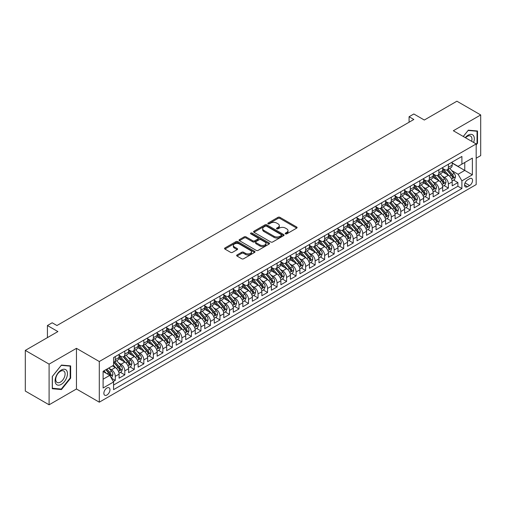 <?xml version="1.0" encoding="UTF-8"?>
<svg xmlns="http://www.w3.org/2000/svg" width="506" height="506" viewBox="0 0 506 506"><rect width="100%" height="100%" fill="white"/><g stroke="black" fill="none" stroke-linecap="round" stroke-linejoin="round"><path stroke-width="0.76" d="M285.479 233.842A0.923 0.531 0 0 0 286.788 233.842L296.712 228.111A1.322 0.765 0 0 0 297.098 227.567A1.322 0.765 0 0 0 296.712 227.03L279.9 217.321A1.322 0.765 0 0 0 278.028 217.321L268.104 223.051A0.923 0.531 0 0 0 267.832 223.431A0.923 0.531 0 0 0 268.104 223.81A0.923 0.531 0 0 0 269.413 223.81L270.697 223.064A4.225 2.441 0 0 1 276.674 223.064L278.079 223.873A4.225 2.441 0 0 1 279.318 225.6A4.225 2.441 0 0 1 278.079 227.327L276.795 228.067A0.923 0.531 0 0 0 276.523 228.446A0.923 0.531 0 0 0 276.795 228.826A0.923 0.531 0 0 0 278.098 228.826L279.388 228.079A4.225 2.441 0 0 1 285.365 228.079L286.763 228.889A4.225 2.441 0 0 1 288.003 230.616A4.225 2.441 0 0 1 286.763 232.343L285.479 233.083A0.923 0.531 0 0 0 285.207 233.462A0.923 0.531 0 0 0 285.479 233.842L285.479 233.083M106.911 395.041A4.307 2.486 120 0 0 109.726 391.246A4.307 2.486 120 0 0 109.062 387.792A4.307 2.486 120 0 0 106.911 388.007A4.307 2.486 120 0 0 104.097 391.802A4.307 2.486 120 0 0 104.755 395.249A4.307 2.486 120 0 0 106.911 395.041M237.023 254.967A1.322 0.765 0 0 0 236.631 255.505A1.322 0.765 0 0 0 237.023 256.049L241.735 258.768A1.322 0.765 0 0 0 243.607 258.768L254.632 252.405A1.322 0.765 0 0 0 255.018 251.868A1.322 0.765 0 0 0 254.632 251.33L237.814 241.621A1.322 0.765 0 0 0 235.948 241.621L224.923 247.984A1.322 0.765 0 0 0 224.537 248.522A1.322 0.765 0 0 0 224.923 249.06L230.622 252.355A1.322 0.765 0 0 0 232.488 252.355L237.206 249.629A1.322 0.765 0 0 0 237.592 249.091A1.322 0.765 0 0 0 237.206 248.547L234.379 246.915A3.536 2.043 0 0 1 233.348 245.473A3.536 2.043 0 0 1 235.53 243.588A3.536 2.043 0 0 1 239.376 244.031L250.451 250.426A3.536 2.043 0 0 1 251.482 251.868A3.536 2.043 0 0 1 249.3 253.753A3.536 2.043 0 0 1 245.448 253.31L243.607 252.247A1.322 0.765 0 0 0 241.735 252.247L237.023 254.967L237.023 256.049M476.178 158.214L480.7 155.608L480.7 114.944L456.905 101.206L424.313 120.03L413.838 113.983L409.082 116.728L413.838 119.479L56.944 325.529L52.188 322.784L47.425 325.529L47.425 337.616M49.095 364.13L49.095 404.794L76.457 388.994L76.457 348.33L49.095 364.13L25.3 350.392L57.899 331.575L47.425 325.529M76.457 348.33L99.296 361.518L476.178 143.932L476.178 184.589L99.296 402.181L99.296 361.518M480.7 114.944L453.338 130.744L476.178 143.932M270.792 241.994A1.322 0.765 0 0 0 272.658 241.994L283.683 235.632A1.322 0.765 0 0 0 284.068 235.094A1.322 0.765 0 0 0 283.683 234.556L266.864 224.847A1.322 0.765 0 0 0 264.999 224.847L253.974 231.21A1.322 0.765 0 0 0 253.588 231.748A1.322 0.765 0 0 0 253.974 232.286L270.792 241.994M251.121 234.038A0.923 0.531 0 0 1 252.058 234.17L252.058 233.07L269.154 242.943A1.322 0.765 0 0 1 269.54 243.481A1.322 0.765 0 0 1 269.154 244.018L258.13 250.381A1.322 0.765 0 0 1 256.264 250.381L239.452 240.673L239.452 239.597A1.322 0.765 0 0 0 239.06 240.135A1.322 0.765 0 0 0 239.452 240.673M239.452 239.597L244.164 236.871A1.322 0.765 0 0 1 246.036 236.871L252.855 240.812A1.322 0.765 0 0 0 254.72 240.812L257.851 239.003A1.322 0.765 0 0 0 258.237 238.465A1.322 0.765 0 0 0 257.851 237.928L250.755 233.823A0.923 0.531 0 0 1 250.483 233.449A0.923 0.531 0 0 1 251.052 232.956A0.923 0.531 0 0 1 252.058 233.07M49.095 404.794L25.3 391.056L25.3 350.392M113.312 381.505L115.286 380.367L111.339 378.09M109.087 368.381L111.478 369.766A5.383 3.106 60 0 1 115.286 376.356L119.093 374.162L119.093 378.172L124.805 374.876L120.472 372.372M118.606 362.891L120.997 364.269A5.383 3.106 60 0 1 124.805 370.86L128.613 368.665L128.613 372.675L134.318 369.38L129.991 366.875M128.126 357.394L130.51 358.773A5.383 3.106 60 0 1 134.318 365.37L138.125 363.169L138.125 367.179L143.837 363.884L139.504 361.385M137.638 351.898L140.029 353.277A5.383 3.106 60 0 1 143.837 359.874L147.644 357.672L147.644 361.689L153.356 358.387L149.023 355.889M147.157 346.408L149.548 347.786A5.383 3.106 60 0 1 153.356 354.377L157.164 352.182L157.164 356.192L162.869 352.897L158.542 350.392M156.677 340.911L159.067 342.29A5.383 3.106 60 0 1 162.869 348.881L166.676 346.686L166.676 350.696L172.388 347.401L168.062 344.902M166.189 335.415L168.58 336.794A5.383 3.106 60 0 1 172.388 343.391L176.196 341.189L176.196 345.2L181.907 341.904L177.574 339.406M175.708 329.918L178.099 331.297A5.383 3.106 60 0 1 181.907 337.894L185.715 335.693L185.715 339.709L191.426 336.408L187.094 333.909M185.228 324.428L187.618 325.807A5.383 3.106 60 0 1 191.426 332.398L195.227 330.203L195.227 334.213L200.939 330.918L196.613 328.413M194.747 318.932L197.131 320.311A5.383 3.106 60 0 1 200.939 326.901L204.747 324.707L204.747 328.717L210.458 325.421L206.125 322.923M204.26 313.435L206.65 314.814A5.383 3.106 60 0 1 210.458 321.411L214.266 319.21L214.266 323.22L219.977 319.925L215.645 317.426M213.779 307.939L216.17 309.324A5.383 3.106 60 0 1 219.977 315.915L223.785 313.72L223.785 317.73L229.49 314.428L225.164 311.93M223.298 302.449L225.689 303.828A5.383 3.106 60 0 1 229.49 310.418L233.298 308.224L233.298 312.234L239.009 308.938L234.676 306.434M232.811 296.952L235.201 298.331A5.383 3.106 60 0 1 239.009 304.928L242.817 302.727L242.817 306.737L248.528 303.442L244.196 300.943M242.33 291.456L244.721 292.835A5.383 3.106 60 0 1 248.528 299.432L252.336 297.231L252.336 301.241L258.041 297.945L253.715 295.447M251.849 285.96L254.24 287.345A5.383 3.106 60 0 1 258.041 293.935L261.849 291.741L261.849 295.751L267.56 292.455L263.234 289.951M261.368 280.469L263.752 281.848A5.383 3.106 60 0 1 267.56 288.439L271.368 286.244L271.368 290.254L277.079 286.959L272.747 284.461M270.881 274.973L273.272 276.352A5.383 3.106 60 0 1 277.079 282.949L280.887 280.748L280.887 284.758L286.598 281.462L282.266 278.964M280.4 269.477L282.791 270.855A5.383 3.106 60 0 1 286.598 277.452L290.4 275.251L290.4 279.268L296.111 275.966L291.785 273.468M289.919 263.987L292.304 265.365A5.383 3.106 60 0 1 296.111 271.956L299.919 269.761L299.919 273.771L305.63 270.476L301.298 267.971M299.432 258.49L301.823 259.869A5.383 3.106 60 0 1 305.63 266.46L309.438 264.265L309.438 268.275L315.149 264.98L310.817 262.481M308.951 252.994L311.342 254.373A5.383 3.106 60 0 1 315.149 260.969L318.957 258.768L318.957 262.778L324.662 259.483L320.336 256.985M318.47 247.497L320.861 248.876A5.383 3.106 60 0 1 324.662 255.473L328.47 253.272L328.47 257.288L334.181 253.987L329.849 251.488M327.983 242.007L330.374 243.386A5.383 3.106 60 0 1 334.181 249.977L337.989 247.782L337.989 251.792L343.7 248.497L339.368 245.992M337.502 236.511L339.893 237.89A5.383 3.106 60 0 1 343.7 244.48L347.508 242.285L347.508 246.295L353.22 243L348.887 240.502M347.021 231.014L349.412 232.393A5.383 3.106 60 0 1 353.22 238.99L357.021 236.789L357.021 240.799L362.732 237.504L358.406 235.005M356.54 225.518L358.925 226.903A5.383 3.106 60 0 1 362.732 233.494L366.54 231.299L366.54 235.309L372.252 232.007L367.919 229.509M366.053 220.028L368.444 221.407A5.383 3.106 60 0 1 372.252 227.997L376.059 225.802L376.059 229.813L381.771 226.517L377.438 224.013M375.572 214.531L377.963 215.91A5.383 3.106 60 0 1 381.771 222.507L385.578 220.306L385.578 224.316L391.283 221.021L386.957 218.522M385.091 209.035L387.476 210.414A5.383 3.106 60 0 1 391.283 217.011L395.091 214.81L395.091 218.826L400.803 215.524L396.47 213.026M394.604 203.538L396.995 204.924A5.383 3.106 60 0 1 400.803 211.514L404.61 209.32L404.61 213.33L410.322 210.034L405.989 207.53M404.123 198.048L406.514 199.427A5.383 3.106 60 0 1 410.322 206.018L414.129 203.823L414.129 207.833L419.835 204.538L415.508 202.039M413.642 192.552L416.033 193.931A5.383 3.106 60 0 1 419.835 200.528L423.642 198.327L423.642 202.337L429.354 199.041L425.021 196.543M423.155 187.056L425.546 188.434A5.383 3.106 60 0 1 429.354 195.031L433.161 192.83L433.161 196.847L438.873 193.545L434.54 191.047M432.674 181.565L435.065 182.944A5.383 3.106 60 0 1 438.873 189.535L442.68 187.34L442.68 191.35L448.392 188.055L448.392 184.039A5.383 3.106 -120 0 0 444.584 177.448L442.193 176.069M444.059 185.55L448.392 188.055M119.093 374.162A5.383 3.106 -120 0 0 115.286 367.565L112.433 365.914M128.613 368.665A5.383 3.106 -120 0 0 124.805 362.068L118.916 358.672M138.125 363.169A5.383 3.106 -120 0 0 134.318 356.578L128.435 353.175M147.644 357.672A5.383 3.106 -120 0 0 143.837 351.082L137.955 347.685M157.164 352.182A5.383 3.106 -120 0 0 153.356 345.585L147.467 342.189M166.676 346.686A5.383 3.106 -120 0 0 162.869 340.089L156.986 336.692M176.196 341.189A5.383 3.106 -120 0 0 172.388 334.599L166.506 331.196M185.715 335.693A5.383 3.106 -120 0 0 181.907 329.102L176.018 325.706M195.227 330.203A5.383 3.106 -120 0 0 191.426 323.606L185.538 320.209M204.747 324.707A5.383 3.106 -120 0 0 200.939 318.11L195.057 314.713M214.266 319.21A5.383 3.106 -120 0 0 210.458 312.619L204.569 309.223M223.785 313.72A5.383 3.106 -120 0 0 219.977 307.123L214.089 303.726M233.298 308.224A5.383 3.106 -120 0 0 229.49 301.627L223.608 298.23M242.817 302.727A5.383 3.106 -120 0 0 239.009 296.136L233.127 292.734M252.336 297.231A5.383 3.106 -120 0 0 248.528 290.64L242.64 287.244M261.849 291.741A5.383 3.106 -120 0 0 258.041 285.144L252.159 281.747M271.368 286.244A5.383 3.106 -120 0 0 267.56 279.647L261.678 276.251M280.887 280.748A5.383 3.106 -120 0 0 277.079 274.157L271.191 270.754M290.4 275.251A5.383 3.106 -120 0 0 286.598 268.661L280.71 265.264M299.919 269.761A5.383 3.106 -120 0 0 296.111 263.164L290.229 259.768M309.438 264.265A5.383 3.106 -120 0 0 305.63 257.668L299.742 254.271M318.957 258.768A5.383 3.106 -120 0 0 315.149 252.178L309.261 248.775M328.47 253.272A5.383 3.106 -120 0 0 324.662 246.681L318.78 243.285M337.989 247.782A5.383 3.106 -120 0 0 334.181 241.185L328.299 237.788M347.508 242.285A5.383 3.106 -120 0 0 343.7 235.695L337.812 232.292M357.021 236.789A5.383 3.106 -120 0 0 353.22 230.198L347.331 226.802M366.54 231.299A5.383 3.106 -120 0 0 362.732 224.702L356.85 221.305M376.059 225.802A5.383 3.106 -120 0 0 372.252 219.206L366.363 215.809M385.578 220.306A5.383 3.106 -120 0 0 381.771 213.715L375.882 210.313M395.091 214.81A5.383 3.106 -120 0 0 391.283 208.219L385.401 204.822M404.61 209.32A5.383 3.106 -120 0 0 400.803 202.723L394.914 199.326M414.129 203.823A5.383 3.106 -120 0 0 410.322 197.226L404.433 193.83M423.642 198.327A5.383 3.106 -120 0 0 419.835 191.736L413.952 188.333M433.161 192.83A5.383 3.106 -120 0 0 429.354 186.24L423.471 182.843M442.68 187.34A5.383 3.106 -120 0 0 438.873 180.743L432.984 177.347M469.612 178.713L467.519 179.921A4.174 2.41 120 0 0 464.793 183.596A4.174 2.41 120 0 0 465.431 186.942A4.174 2.41 120 0 0 467.519 186.733L469.612 185.525A4.174 2.41 120 0 0 472.338 181.85A4.174 2.41 120 0 0 471.7 178.504A4.174 2.41 120 0 0 469.612 178.713M103.104 379.215L109.764 375.37L113.572 381.96L113.572 389.652L461.902 188.548L461.902 180.857L458.094 174.26L451.713 170.573M113.572 381.96L103.104 388.007L103.104 371.303L113.572 365.256L113.572 357.565L461.902 156.455L461.902 164.153L472.37 158.106L472.37 174.81L461.902 180.857M119.093 355.256L120.997 356.357A5.383 3.106 60 0 0 123.685 356.622L127.493 354.428A5.383 3.106 -120 0 0 128.613 351.961L128.613 348.881M128.613 349.76L130.51 350.86A5.383 3.106 60 0 0 133.204 351.126L137.012 348.931A5.383 3.106 -120 0 0 138.125 346.465L138.125 343.391M138.125 344.27L140.029 345.364A5.383 3.106 60 0 0 142.724 345.636L146.531 343.435A5.383 3.106 -120 0 0 147.644 340.968L147.644 337.894M147.644 338.773L149.548 339.874A5.383 3.106 60 0 0 152.236 340.14L156.044 337.938A5.383 3.106 -120 0 0 157.164 335.478L157.164 332.398M157.164 333.277L159.067 334.377A5.383 3.106 60 0 0 161.756 334.643L165.563 332.448A5.383 3.106 -120 0 0 166.676 329.982L166.676 326.901M166.676 327.78L168.58 328.881A5.383 3.106 60 0 0 171.275 329.147L175.082 326.952A5.383 3.106 -120 0 0 176.196 324.485L176.196 321.411M176.196 322.29L178.099 323.385A5.383 3.106 60 0 0 180.794 323.657L184.595 321.455A5.383 3.106 -120 0 0 185.715 318.989L185.715 315.915M185.715 316.794L187.618 317.894A5.383 3.106 60 0 0 190.307 318.16L194.114 315.959A5.383 3.106 -120 0 0 195.227 313.499L195.227 310.418M195.227 311.298L197.131 312.398A5.383 3.106 60 0 0 199.826 312.664L203.633 310.469A5.383 3.106 -120 0 0 204.747 308.002L204.747 304.922M204.747 305.807L206.65 306.902A5.383 3.106 60 0 0 209.345 307.167L213.152 304.973A5.383 3.106 -120 0 0 214.266 302.506L214.266 299.432M214.266 300.311L216.17 301.412A5.383 3.106 60 0 0 218.858 301.677L222.665 299.476A5.383 3.106 -120 0 0 223.785 297.016L223.785 293.935M223.785 294.815L225.689 295.915A5.383 3.106 60 0 0 228.377 296.181L232.184 293.98A5.383 3.106 -120 0 0 233.298 291.519L233.298 288.439M233.298 289.318L235.201 290.419A5.383 3.106 60 0 0 237.896 290.684L241.704 288.49A5.383 3.106 -120 0 0 242.817 286.023L242.817 282.949M242.817 283.828L244.721 284.922A5.383 3.106 60 0 0 247.415 285.188L251.216 282.993A5.383 3.106 -120 0 0 252.336 280.526L252.336 277.452M252.336 278.332L254.24 279.432A5.383 3.106 60 0 0 256.928 279.698L260.735 277.497A5.383 3.106 -120 0 0 261.849 275.036L261.849 271.956M261.849 272.835L263.752 273.936A5.383 3.106 60 0 0 266.447 274.201L270.255 272.007A5.383 3.106 -120 0 0 271.368 269.54L271.368 266.46M271.368 267.339L273.272 268.439A5.383 3.106 60 0 0 275.966 268.705L279.767 266.51A5.383 3.106 -120 0 0 280.887 264.043L280.887 260.969M280.887 261.849L282.791 262.943A5.383 3.106 60 0 0 285.479 263.215L289.287 261.014A5.383 3.106 -120 0 0 290.4 258.547L290.4 255.473M290.4 256.352L292.304 257.453A5.383 3.106 60 0 0 294.998 257.718L298.806 255.517A5.383 3.106 -120 0 0 299.919 253.057L299.919 249.977M299.919 250.856L301.823 251.956A5.383 3.106 60 0 0 304.517 252.222L308.325 250.027A5.383 3.106 -120 0 0 309.438 247.56L309.438 244.48M309.438 245.359L311.342 246.46A5.383 3.106 60 0 0 314.03 246.726L317.838 244.531A5.383 3.106 -120 0 0 318.957 242.064L318.957 238.99M318.957 239.869L320.861 240.964A5.383 3.106 60 0 0 323.549 241.235L327.357 239.034A5.383 3.106 -120 0 0 328.47 236.568L328.47 233.494M328.47 234.373L330.374 235.473A5.383 3.106 60 0 0 333.068 235.739L336.876 233.538A5.383 3.106 -120 0 0 337.989 231.078L337.989 227.997M337.989 228.876L339.893 229.977A5.383 3.106 60 0 0 342.587 230.243L346.389 228.048A5.383 3.106 -120 0 0 347.508 225.581L347.508 222.507M347.508 223.386L349.412 224.481A5.383 3.106 60 0 0 352.1 224.746L355.908 222.551A5.383 3.106 -120 0 0 357.021 220.085L357.021 217.011M357.021 217.89L358.925 218.99A5.383 3.106 60 0 0 361.619 219.256L365.427 217.055A5.383 3.106 -120 0 0 366.54 214.595L366.54 211.514M366.54 212.393L368.444 213.494A5.383 3.106 60 0 0 371.138 213.76L374.946 211.559A5.383 3.106 -120 0 0 376.059 209.098L376.059 206.018M376.059 206.897L377.963 207.998A5.383 3.106 60 0 0 380.651 208.263L384.459 206.069A5.383 3.106 -120 0 0 385.578 203.602L385.578 200.528M385.578 201.407L387.476 202.501A5.383 3.106 60 0 0 390.17 202.773L393.978 200.572A5.383 3.106 -120 0 0 395.091 198.105L395.091 195.031M395.091 195.911L396.995 197.011A5.383 3.106 60 0 0 399.689 197.277L403.497 195.076A5.383 3.106 -120 0 0 404.61 192.615L404.61 189.535M404.61 190.414L406.514 191.515A5.383 3.106 60 0 0 409.202 191.78L413.01 189.586A5.383 3.106 -120 0 0 414.129 187.119L414.129 184.039M414.129 184.918L416.033 186.018A5.383 3.106 60 0 0 418.721 186.284L422.529 184.089A5.383 3.106 -120 0 0 423.642 181.622L423.642 178.548M423.642 179.428L425.546 180.522A5.383 3.106 60 0 0 428.24 180.794L432.048 178.593A5.383 3.106 -120 0 0 433.161 176.126L433.161 173.052M433.161 173.931L435.065 175.032A5.383 3.106 60 0 0 437.76 175.297L441.561 173.096A5.383 3.106 -120 0 0 442.68 170.636L442.68 167.556M113.572 385.041L457.905 186.24L457.905 182.558L452.193 185.854L452.193 181.844A5.383 3.106 -120 0 0 448.392 175.247L442.503 171.85M442.68 168.435L444.584 169.535A5.383 3.106 -120 0 0 447.272 169.801A5.383 3.106 -120 0 0 448.392 167.334L448.392 164.26M447.272 169.801L451.08 167.606A5.383 3.106 -120 0 0 452.193 165.139L452.193 162.059M115.286 356.578L115.286 359.652A5.383 3.106 60 0 1 114.173 362.119A5.383 3.106 60 0 1 113.572 362.334M114.173 362.119L117.98 359.918A5.383 3.106 -120 0 0 119.093 357.457L119.093 354.377M124.805 351.082L124.805 354.156A5.383 3.106 60 0 1 123.685 356.622M134.318 345.585L134.318 348.666A5.383 3.106 60 0 1 133.204 351.126M143.837 340.089L143.837 343.169A5.383 3.106 60 0 1 142.724 345.636M153.356 334.599L153.356 337.673A5.383 3.106 60 0 1 152.236 340.14M162.869 329.102L162.869 332.176A5.383 3.106 60 0 1 161.756 334.643M172.388 323.606L172.388 326.686A5.383 3.106 60 0 1 171.275 329.147M181.907 318.11L181.907 321.19A5.383 3.106 60 0 1 180.794 323.657M191.426 312.619L191.426 315.693A5.383 3.106 60 0 1 190.307 318.16M200.939 307.123L200.939 310.197A5.383 3.106 60 0 1 199.826 312.664M210.458 301.627L210.458 304.707A5.383 3.106 60 0 1 209.345 307.167M219.977 296.136L219.977 299.21A5.383 3.106 60 0 1 218.858 301.677M229.49 290.64L229.49 293.714A5.383 3.106 60 0 1 228.377 296.181M239.009 285.144L239.009 288.224A5.383 3.106 60 0 1 237.896 290.684M248.528 279.647L248.528 282.727A5.383 3.106 60 0 1 247.415 285.188M258.041 274.157L258.041 277.231A5.383 3.106 60 0 1 256.928 279.698M267.56 268.661L267.56 271.735A5.383 3.106 60 0 1 266.447 274.201M277.079 263.164L277.079 266.245A5.383 3.106 60 0 1 275.966 268.705M286.598 257.668L286.598 260.748A5.383 3.106 60 0 1 285.479 263.215M296.111 252.178L296.111 255.252A5.383 3.106 60 0 1 294.998 257.718M305.63 246.681L305.63 249.755A5.383 3.106 60 0 1 304.517 252.222M315.149 241.185L315.149 244.265A5.383 3.106 60 0 1 314.03 246.726M324.662 235.688L324.662 238.769A5.383 3.106 60 0 1 323.549 241.235M334.181 230.198L334.181 233.272A5.383 3.106 60 0 1 333.068 235.739M343.7 224.702L343.7 227.782A5.383 3.106 60 0 1 342.587 230.243M353.22 219.206L353.22 222.286A5.383 3.106 60 0 1 352.1 224.746M362.732 213.715L362.732 216.789A5.383 3.106 60 0 1 361.619 219.256M372.252 208.219L372.252 211.293A5.383 3.106 60 0 1 371.138 213.76M381.771 202.723L381.771 205.803A5.383 3.106 60 0 1 380.651 208.263M391.283 197.226L391.283 200.306A5.383 3.106 60 0 1 390.17 202.773M400.803 191.736L400.803 194.81A5.383 3.106 60 0 1 399.689 197.277M410.322 186.24L410.322 189.314A5.383 3.106 60 0 1 409.202 191.78M419.835 180.743L419.835 183.823A5.383 3.106 60 0 1 418.721 186.284M429.354 175.247L429.354 178.327A5.383 3.106 60 0 1 428.24 180.794M438.873 169.757L438.873 172.831A5.383 3.106 60 0 1 437.76 175.297M438.873 189.535L438.873 193.545M429.354 195.031L429.354 199.041M419.835 200.528L419.835 204.538M410.322 206.018L410.322 210.034M400.803 211.514L400.803 215.524M391.283 217.011L391.283 221.021M381.771 222.507L381.771 226.517M372.252 227.997L372.252 232.007M362.732 233.494L362.732 237.504M353.22 238.99L353.22 243M343.7 244.48L343.7 248.497M334.181 249.977L334.181 253.987M324.662 255.473L324.662 259.483M315.149 260.969L315.149 264.98M305.63 266.46L305.63 270.476M296.111 271.956L296.111 275.966M286.598 277.452L286.598 281.462M277.079 282.949L277.079 286.959M267.56 288.439L267.56 292.455M258.041 293.935L258.041 297.945M248.528 299.432L248.528 303.442M239.009 304.928L239.009 308.938M229.49 310.418L229.49 314.428M219.977 315.915L219.977 319.925M210.458 321.411L210.458 325.421M200.939 326.901L200.939 330.918M191.426 332.398L191.426 336.408M181.907 337.894L181.907 341.904M172.388 343.391L172.388 347.401M162.869 348.881L162.869 352.897M153.356 354.377L153.356 358.387M143.837 359.874L143.837 363.884M134.318 365.37L134.318 369.38M124.805 370.86L124.805 374.876M115.286 376.356L115.286 380.367M109.764 375.37L103.104 371.524M458.094 174.26L464.761 170.414L464.761 162.502L472.37 158.106M452.193 163.16L472.37 174.81M452.193 162.938L458.094 166.347L461.902 164.153M76.457 388.994L99.296 402.181M409.082 116.728L409.082 122.224M453.578 180.06L457.905 182.558M457.905 186.24L461.902 188.548M476.178 144.899L477.512 143.236L477.512 130.991L468.328 130.175L463.262 136.475M52.282 388.741L61.466 389.563L70.65 378.14L70.65 365.895L61.466 365.073L52.282 376.496L52.282 388.741M477.038 142.964L477.512 143.236M70.176 377.862L70.65 378.14M60.492 389.006L61.466 389.563M285.852 233.968L286.763 233.443A4.225 2.441 0 0 0 288.003 231.716L288.003 230.616M279.318 225.6L279.318 226.701A4.225 2.441 0 0 1 278.079 228.427L277.161 228.952M296.712 227.03L296.712 228.111L279.9 218.421A1.322 0.765 0 0 0 278.028 218.421L268.477 223.937M283.683 234.556L283.683 235.632L266.864 225.942A1.322 0.765 0 0 0 264.999 225.942L253.993 232.298L253.974 231.21M281.349 235.473A0.923 0.531 0 0 0 281.621 235.094A0.923 0.531 0 0 0 281.349 234.714L266.586 226.195A0.923 0.531 0 0 0 265.277 226.195L263.923 226.979A4.225 2.441 0 0 0 262.684 228.699A4.225 2.441 0 0 0 263.923 230.426L274.012 236.251A4.225 2.441 0 0 0 279.995 236.251L281.349 235.473L281.349 236.568A0.923 0.531 0 0 0 281.621 236.194L281.621 235.094M262.684 228.699L262.684 229.8A4.225 2.441 0 0 0 263.923 231.527L263.923 230.426M281.349 236.568L279.995 237.352A4.225 2.441 0 0 1 274.012 237.352L263.923 231.527M239.464 240.685L244.164 237.972L244.164 236.871M258.237 238.465L258.237 239.566A1.322 0.765 0 0 1 257.851 240.103L254.72 241.906A1.322 0.765 0 0 1 252.855 241.906L246.036 237.972A1.322 0.765 0 0 0 244.164 237.972M252.058 234.17L269.135 244.031M259.932 244.898A3.536 2.043 0 0 0 263.784 245.34A3.536 2.043 0 0 0 265.966 243.456A3.536 2.043 0 0 0 264.929 242.007L261.026 239.755A1.322 0.765 0 0 0 259.161 239.755L256.03 241.564A1.322 0.765 0 0 0 255.644 242.102A1.322 0.765 0 0 0 256.03 242.646L259.932 244.898L259.932 245.992A3.536 2.043 0 0 0 263.784 246.435A3.536 2.043 0 0 0 265.966 244.55L265.966 243.456M255.644 242.102L255.644 243.203A1.322 0.765 0 0 0 256.03 243.74L256.03 242.646M259.932 245.992L256.03 243.74M251.482 251.868L251.482 252.968A3.536 2.043 0 0 1 249.3 254.853A3.536 2.043 0 0 1 245.448 254.41L243.607 253.342A1.322 0.765 0 0 0 241.735 253.342L237.036 256.055M233.348 245.473L233.348 246.574A3.536 2.043 0 0 0 234.379 248.016L234.379 246.915M237.187 249.641L234.379 248.016M254.613 252.418L237.814 242.716A1.322 0.765 0 0 0 235.948 242.716L224.942 249.072M452.117 180.901L454.578 179.478L455.526 176.733A3.567 2.062 -120 0 0 454.135 173.387L449.79 168.353M448.917 175.595L443.762 169.624A10.297 5.946 -120 0 0 442.68 168.498M446.09 173.925L443.205 170.585A8.545 4.933 -120 0 0 442.68 170.01M446.792 169.997L451.188 175.089A3.567 2.062 60 0 1 452.459 177.543C452.996 178.264 453.376 178.042 453.604 176.885A3.567 2.062 -120 0 0 452.332 174.431L447.981 169.396M447.045 169.915L451.776 175.386A1.815 1.05 60 0 1 452.231 176.094L453.604 176.885M452.459 177.543L452.718 177.967M473.622 142.452A8.747 5.054 120 0 0 468.139 135.165A8.747 5.054 120 0 0 465.273 137.632M471.624 141.3A6.622 3.827 120 0 0 470.58 136.07A6.622 3.827 120 0 0 467.272 136.399A6.622 3.827 120 0 0 465.539 137.784M463.281 136.481L468.139 130.447L477.038 131.237L477.038 143.103L476.178 144.172M476.443 130.896L477.038 131.237M66.634 377.685A8.747 5.054 120 0 0 64.37 369.235A8.747 5.054 120 0 0 55.919 376.73A8.747 5.054 120 0 0 58.184 385.18A8.747 5.054 120 0 0 66.634 377.685M64.464 377.071A6.622 3.827 120 0 0 63.718 370.974A6.622 3.827 120 0 0 56.349 376.344A6.622 3.827 120 0 0 57.096 382.441A6.622 3.827 120 0 0 64.464 377.071M52.377 388.279L52.377 376.413L61.277 365.345L70.176 366.135L70.176 378.001L61.277 389.076L52.282 388.222M69.581 365.8L70.176 366.135M442.598 186.398L445.059 184.975L446.007 182.23A3.567 2.062 -120 0 0 444.622 178.877L440.271 173.843M439.398 181.091L434.243 175.12A10.297 5.946 -120 0 0 433.161 173.988M436.57 179.415L433.686 176.075A8.545 4.933 -120 0 0 433.161 175.506M437.273 175.487L441.668 180.585A3.567 2.062 60 0 1 442.94 183.039C443.477 183.754 443.857 183.539 444.085 182.381A3.567 2.062 -120 0 0 442.813 179.921L438.462 174.886M437.532 175.405L442.257 180.876A1.815 1.05 60 0 1 442.712 181.591L444.085 182.381M442.94 183.039L443.199 183.463M433.079 191.888L435.539 190.471L436.495 187.72A3.567 2.062 -120 0 0 435.103 184.374L430.758 179.339M429.885 186.587L424.724 180.617A10.297 5.946 -120 0 0 423.642 179.485M427.058 184.911L424.173 181.572A8.545 4.933 -120 0 0 423.642 180.996M427.753 180.984L432.156 186.075A3.567 2.062 60 0 1 433.427 188.536C433.958 189.25 434.344 189.029 434.565 187.871A3.567 2.062 -120 0 0 433.294 185.417L428.949 180.383M428.013 180.901L432.738 186.372A1.815 1.05 60 0 1 433.199 187.081L434.565 187.871M433.427 188.536L433.686 188.959M423.566 197.384L426.02 195.967L426.975 193.216A3.567 2.062 -120 0 0 425.584 189.87L421.239 184.835M420.366 192.084L415.211 186.113A10.297 5.946 -120 0 0 414.129 184.981M417.539 190.408L414.654 187.068A8.545 4.933 -120 0 0 414.129 186.493M418.234 186.48L422.637 191.572A3.567 2.062 60 0 1 423.908 194.026C424.445 194.747 424.825 194.525 425.046 193.368A3.567 2.062 -120 0 0 423.775 190.914L419.43 185.879M418.494 186.398L423.225 191.869A1.815 1.05 60 0 1 423.68 192.577L425.046 193.368M423.908 194.026L424.167 194.449M414.047 202.881L416.508 201.458L417.456 198.713A3.567 2.062 -120 0 0 416.071 195.36L411.72 190.326M410.847 197.574L405.692 191.603A10.297 5.946 -120 0 0 404.61 190.471M408.019 195.904L405.135 192.558A8.545 4.933 -120 0 0 404.61 191.989M408.721 191.976L413.117 197.068A3.567 2.062 60 0 1 414.389 199.522C414.926 200.243 415.306 200.022 415.534 198.864A3.567 2.062 -120 0 0 414.262 196.404L409.911 191.376M408.981 191.888L413.706 197.365A1.815 1.05 60 0 1 414.161 198.074L415.534 198.864M414.389 199.522L414.648 199.946M404.528 208.377L406.988 206.954L407.937 204.209A3.567 2.062 -120 0 0 406.552 200.857L402.2 195.822M401.334 203.07L396.173 197.1A10.297 5.946 -120 0 0 395.091 195.967M398.5 201.394L395.616 198.055A8.545 4.933 -120 0 0 395.091 197.479M399.202 197.466L403.598 202.558A3.567 2.062 60 0 1 404.87 205.019C405.407 205.733 405.787 205.518 406.014 204.361A3.567 2.062 -120 0 0 404.743 201.9L400.398 196.866M399.462 197.384L404.186 202.855A1.815 1.05 60 0 1 404.648 203.57L406.014 204.361M404.87 205.019L405.135 205.442M395.015 213.867L397.469 212.45L398.424 209.699A3.567 2.062 -120 0 0 397.033 206.353L392.688 201.318M391.815 208.567L386.66 202.596A10.297 5.946 -120 0 0 385.578 201.464M388.987 206.891L386.103 203.551A8.545 4.933 -120 0 0 385.578 202.976M389.683 202.963L394.085 208.055A3.567 2.062 60 0 1 395.357 210.515C395.894 211.23 396.274 211.008 396.495 209.851A3.567 2.062 -120 0 0 395.224 207.397L390.879 202.362M389.943 202.881L394.667 208.352A1.815 1.05 60 0 1 395.129 209.06L396.495 209.851M395.357 210.515L395.616 210.939M385.496 219.364L387.957 217.947L388.905 215.195A3.567 2.062 -120 0 0 387.514 211.85L383.168 206.815M382.296 214.063L377.141 208.092A10.297 5.946 -120 0 0 376.059 206.96M379.468 212.387L376.584 209.048A8.545 4.933 -120 0 0 376.059 208.472M380.17 208.459L384.566 213.551A3.567 2.062 60 0 1 385.838 216.005C386.375 216.726 386.755 216.505 386.982 215.347A3.567 2.062 -120 0 0 385.711 212.893L381.36 207.858M380.43 208.377L385.155 213.848A1.815 1.05 60 0 1 385.61 214.557L386.982 215.347M385.838 216.005L386.097 216.429M375.977 224.86L378.437 223.437L379.386 220.692A3.567 2.062 -120 0 0 378.001 217.34L373.649 212.305M372.783 219.553L367.622 213.583A10.297 5.946 -120 0 0 366.54 212.45M369.949 217.877L367.065 214.538A8.545 4.933 -120 0 0 366.54 213.968M370.651 213.956L375.047 219.047A3.567 2.062 60 0 1 376.319 221.501C376.856 222.223 377.236 222.001 377.463 220.844A3.567 2.062 -120 0 0 376.192 218.383L371.84 213.349M370.911 213.867L375.635 219.345A1.815 1.05 60 0 1 376.091 220.053L377.463 220.844M376.319 221.501L376.578 221.925M366.458 230.35L368.918 228.933L369.873 226.188A3.567 2.062 -120 0 0 368.482 222.836L364.137 217.801M363.264 225.05L358.109 219.079A10.297 5.946 -120 0 0 357.021 217.947M360.436 223.374L357.552 220.034A8.545 4.933 -120 0 0 357.021 219.459M361.132 219.446L365.534 224.537A3.567 2.062 60 0 1 366.806 226.998C367.337 227.713 367.723 227.498 367.944 226.34A3.567 2.062 -120 0 0 366.673 223.88L362.328 218.845M361.392 219.364L366.116 224.835A1.815 1.05 60 0 1 366.578 225.549L367.944 226.34M366.806 226.998L367.065 227.422M356.945 235.847L359.405 234.43L360.354 231.678A3.567 2.062 -120 0 0 358.963 228.332L354.617 223.298M353.745 230.546L348.59 224.575A10.297 5.946 -120 0 0 347.508 223.443M350.917 228.87L348.033 225.531A8.545 4.933 -120 0 0 347.508 224.955M351.619 224.942L356.015 230.034A3.567 2.062 60 0 1 357.287 232.494C357.824 233.209 358.204 232.988 358.431 231.83A3.567 2.062 -120 0 0 357.154 229.376L352.808 224.341M351.872 224.86L356.603 230.331A1.815 1.05 60 0 1 357.059 231.04L358.431 231.83M357.287 232.494L357.546 232.912M347.426 241.343L349.886 239.92L350.835 237.175A3.567 2.062 -120 0 0 349.45 233.829L345.098 228.794M344.225 236.043L339.071 230.072A10.297 5.946 -120 0 0 337.989 228.94M341.398 234.367L338.514 231.027A8.545 4.933 -120 0 0 337.989 230.451M342.1 230.439L346.496 235.53A3.567 2.062 60 0 1 347.767 237.984C348.305 238.705 348.685 238.484 348.912 237.327A3.567 2.062 -120 0 0 347.641 234.873L343.289 229.838M342.36 230.356L347.084 235.828A1.815 1.05 60 0 1 347.54 236.536L348.912 237.327M347.767 237.984L348.027 238.408M337.907 246.839L340.367 245.416L341.322 242.671A3.567 2.062 -120 0 0 339.931 239.319L335.579 234.284M334.713 241.533L329.551 235.562A10.297 5.946 -120 0 0 328.47 234.43M331.885 239.857L329.001 236.517A8.545 4.933 -120 0 0 328.47 235.948M332.581 235.929L336.983 241.027A3.567 2.062 60 0 1 338.255 243.481C338.786 244.196 339.172 243.981 339.393 242.823A3.567 2.062 -120 0 0 338.122 240.363L333.777 235.328M332.84 235.847L337.565 241.318A1.815 1.05 60 0 1 338.027 242.032L339.393 242.823M338.255 243.481L338.514 243.905M328.394 252.33L330.848 250.913L331.803 248.161A3.567 2.062 -120 0 0 330.412 244.815L326.066 239.781M325.194 247.029L320.039 241.058A10.297 5.946 -120 0 0 318.957 239.926M322.366 245.353L319.482 242.013A8.545 4.933 -120 0 0 318.957 241.438M323.062 241.425L327.464 246.517A3.567 2.062 60 0 1 328.736 248.977C329.273 249.692 329.653 249.471 329.874 248.32A3.567 2.062 -120 0 0 328.603 245.859L324.257 240.824M323.321 241.343L328.052 246.814A1.815 1.05 60 0 1 328.508 247.529L329.874 248.32M328.736 248.977L328.995 249.401M318.875 257.826L321.335 256.409L322.284 253.658A3.567 2.062 -120 0 0 320.899 250.312L316.547 245.277M315.674 252.526L310.52 246.555A10.297 5.946 -120 0 0 309.438 245.423M312.847 250.85L309.963 247.51A8.545 4.933 -120 0 0 309.438 246.934M313.549 246.922L317.945 252.013A3.567 2.062 60 0 1 319.216 254.474C319.754 255.188 320.134 254.967 320.361 253.81A3.567 2.062 -120 0 0 319.09 251.355L314.738 246.321M313.809 246.839L318.533 252.311A1.815 1.05 60 0 1 318.989 253.019L320.361 253.81M319.216 254.474L319.476 254.891M309.356 263.322L311.816 261.899L312.765 259.154A3.567 2.062 -120 0 0 311.38 255.802L307.028 250.774M306.162 258.016L301 252.045A10.297 5.946 -120 0 0 299.919 250.913M303.328 256.346L300.444 253.006A8.545 4.933 -120 0 0 299.919 252.431M304.03 252.418L308.426 257.51A3.567 2.062 60 0 1 309.697 259.964C310.235 260.685 310.614 260.464 310.842 259.306A3.567 2.062 -120 0 0 309.571 256.852L305.219 251.817M304.289 252.336L309.014 257.807A1.815 1.05 60 0 1 309.476 258.515L310.842 259.306M309.697 259.964L309.957 260.388M299.843 268.819L302.297 267.396L303.252 264.651A3.567 2.062 -120 0 0 301.861 261.298L297.515 256.264M296.642 263.512L291.488 257.541A10.297 5.946 -120 0 0 290.4 256.409M293.815 261.836L290.931 258.496A8.545 4.933 -120 0 0 290.4 257.927M294.511 257.908L298.913 263.006A3.567 2.062 60 0 1 300.185 265.46C300.722 266.175 301.102 265.96 301.323 264.802A3.567 2.062 -120 0 0 300.052 262.342L295.706 257.307M294.77 257.826L299.495 263.297A1.815 1.05 60 0 1 299.957 264.012L301.323 264.802M300.185 265.46L300.444 265.884M290.324 274.309L292.784 272.892L293.733 270.141A3.567 2.062 -120 0 0 292.341 266.795L287.996 261.76M287.123 269.009L281.969 263.038A10.297 5.946 -120 0 0 280.887 261.906M284.296 267.332L281.412 263.993A8.545 4.933 -120 0 0 280.887 263.417M284.998 263.405L289.394 268.496A3.567 2.062 60 0 1 290.665 270.957C291.203 271.671 291.582 271.45 291.81 270.293A3.567 2.062 -120 0 0 290.539 267.838L286.187 262.804M285.257 263.322L289.982 268.794A1.815 1.05 60 0 1 290.438 269.502L291.81 270.293M290.665 270.957L290.925 271.38M280.805 279.805L283.265 278.389L284.214 275.637A3.567 2.062 -120 0 0 282.829 272.291L278.477 267.257M277.611 274.505L272.449 268.534A10.297 5.946 -120 0 0 271.368 267.402M274.777 272.829L271.893 269.489A8.545 4.933 -120 0 0 271.368 268.914M275.479 268.901L279.875 273.993A3.567 2.062 60 0 1 281.146 276.447C281.684 277.168 282.063 276.946 282.291 275.789A3.567 2.062 -120 0 0 281.02 273.335L276.668 268.3M275.738 268.819L280.463 274.29A1.815 1.05 60 0 1 280.919 274.998L282.291 275.789M281.146 276.447L281.406 276.871M271.286 285.302L273.746 283.879L274.701 281.134A3.567 2.062 -120 0 0 273.31 277.781L268.964 272.747M268.091 279.995L262.93 274.024A10.297 5.946 -120 0 0 261.849 272.892M265.264 278.319L262.38 274.979A8.545 4.933 -120 0 0 261.849 274.41M265.96 274.397L270.362 279.489A3.567 2.062 60 0 1 271.633 281.943C272.165 282.664 272.551 282.443 272.772 281.285A3.567 2.062 -120 0 0 271.501 278.825L267.155 273.79M266.219 274.309L270.944 279.786A1.815 1.05 60 0 1 271.406 280.495L272.772 281.285M271.633 281.943L271.893 282.367M261.773 290.798L264.233 289.375L265.182 286.63A3.567 2.062 -120 0 0 263.79 283.278L259.445 278.243M258.572 285.492L253.417 279.521A10.297 5.946 -120 0 0 252.336 278.389M255.745 283.815L252.861 280.476A8.545 4.933 -120 0 0 252.336 279.9M256.447 279.888L260.843 284.979A3.567 2.062 60 0 1 262.114 287.44C262.652 288.154 263.031 287.939 263.259 286.782A3.567 2.062 -120 0 0 261.981 284.321L257.636 279.287M256.7 279.805L261.431 285.276A1.815 1.05 60 0 1 261.887 285.991L263.259 286.782M262.114 287.44L262.374 287.863M252.254 296.288L254.714 294.871L255.663 292.12A3.567 2.062 -120 0 0 254.278 288.774L249.926 283.739M249.053 290.988L243.898 285.017A10.297 5.946 -120 0 0 242.817 283.885M246.226 289.312L243.342 285.972A8.545 4.933 -120 0 0 242.817 285.397M246.928 285.384L251.324 290.476A3.567 2.062 60 0 1 252.595 292.936C253.133 293.651 253.512 293.429 253.74 292.272A3.567 2.062 -120 0 0 252.469 289.818L248.117 284.783M247.187 285.302L251.912 290.773A1.815 1.05 60 0 1 252.367 291.481L253.74 292.272M252.595 292.936L252.855 293.353M242.735 301.785L245.195 300.362L246.15 297.617A3.567 2.062 -120 0 0 244.759 294.271L240.407 289.236M239.54 296.484L234.379 290.514A10.297 5.946 -120 0 0 233.298 289.381M236.713 294.808L233.829 291.469A8.545 4.933 -120 0 0 233.298 290.893M237.409 290.88L241.805 295.972A3.567 2.062 60 0 1 243.082 298.426C243.614 299.147 243.993 298.926 244.221 297.768A3.567 2.062 -120 0 0 242.95 295.314L238.604 290.28M237.668 290.798L242.393 296.269A1.815 1.05 60 0 1 242.855 296.978L244.221 297.768M243.082 298.426L243.342 298.85M233.222 307.281L235.676 305.858L236.631 303.113A3.567 2.062 -120 0 0 235.239 299.761L230.894 294.726M230.021 301.974L224.866 296.004A10.297 5.946 -120 0 0 223.785 294.871M227.194 300.298L224.31 296.959A8.545 4.933 -120 0 0 223.785 296.389M227.89 296.377L232.292 301.468A3.567 2.062 60 0 1 233.563 303.923C234.101 304.644 234.48 304.422 234.702 303.265A3.567 2.062 -120 0 0 233.43 300.804L229.085 295.77M228.149 296.288L232.88 301.759A1.815 1.05 60 0 1 233.336 302.474L234.702 303.265M233.563 303.923L233.823 304.346M223.703 312.771L226.163 311.354L227.112 308.609A3.567 2.062 -120 0 0 225.727 305.257L221.375 300.222M220.502 307.471L215.347 301.5A10.297 5.946 -120 0 0 214.266 300.368M217.675 305.795L214.791 302.455A8.545 4.933 -120 0 0 214.266 301.88M218.377 301.867L222.773 306.959A3.567 2.062 60 0 1 224.044 309.419C224.582 310.134 224.961 309.912 225.189 308.761A3.567 2.062 -120 0 0 223.918 306.301L219.566 301.266M218.636 301.785L223.361 307.256A1.815 1.05 60 0 1 223.816 307.971L225.189 308.761M224.044 309.419L224.303 309.843M214.183 318.268L216.644 316.851L217.593 314.099A3.567 2.062 -120 0 0 216.207 310.754L211.856 305.719M210.989 312.967L205.828 306.997A10.297 5.946 -120 0 0 204.747 305.864M208.156 311.291L205.272 307.952A8.545 4.933 -120 0 0 204.747 307.376M208.858 307.363L213.254 312.455A3.567 2.062 60 0 1 214.525 314.915C215.063 315.63 215.442 315.409 215.67 314.251A3.567 2.062 -120 0 0 214.399 311.797L210.047 306.762M209.117 307.281L213.842 312.752A1.815 1.05 60 0 1 214.297 313.461L215.67 314.251M214.525 314.915L214.784 315.333M204.671 323.764L207.125 322.341L208.08 319.596A3.567 2.062 -120 0 0 206.688 316.25L202.343 311.215M201.47 318.464L196.315 312.493A10.297 5.946 -120 0 0 195.227 311.361M198.643 316.788L195.759 313.448A8.545 4.933 -120 0 0 195.227 312.872M199.339 312.86L203.741 317.951A3.567 2.062 60 0 1 205.012 320.406C205.544 321.127 205.929 320.905 206.151 319.748A3.567 2.062 -120 0 0 204.879 317.294L200.534 312.259M199.598 312.778L204.323 318.249A1.815 1.05 60 0 1 204.785 318.957L206.151 319.748M205.012 320.406L205.272 320.829M195.152 329.261L197.612 327.837L198.561 325.092A3.567 2.062 -120 0 0 197.169 321.74L192.824 316.705M191.951 323.954L186.796 317.983A10.297 5.946 -120 0 0 185.715 316.851M189.124 322.278L186.24 318.938A8.545 4.933 -120 0 0 185.715 318.369M189.826 318.35L194.222 323.448A3.567 2.062 60 0 1 195.493 325.902C196.031 326.617 196.41 326.402 196.638 325.244A3.567 2.062 -120 0 0 195.367 322.784L191.015 317.749M190.085 318.268L194.81 323.739A1.815 1.05 60 0 1 195.265 324.454L196.638 325.244M195.493 325.902L195.752 326.326M185.632 334.751L188.093 333.334L189.042 330.582A3.567 2.062 -120 0 0 187.656 327.237L183.305 322.202M182.432 329.45L177.277 323.479A10.297 5.946 -120 0 0 176.196 322.347M179.605 327.774L176.72 324.435A8.545 4.933 -120 0 0 176.196 323.859M180.307 323.846L184.703 328.938A3.567 2.062 60 0 1 185.974 331.398C186.512 332.113 186.891 331.892 187.119 330.741A3.567 2.062 -120 0 0 185.847 328.28L181.496 323.245M180.566 323.764L185.291 329.235A1.815 1.05 60 0 1 185.746 329.95L187.119 330.741M185.974 331.398L186.233 331.822M176.113 340.247L178.574 338.83L179.529 336.079A3.567 2.062 -120 0 0 178.137 332.733L173.792 327.698M172.919 334.947L167.758 328.976A10.297 5.946 -120 0 0 166.676 327.844M170.092 333.271L167.208 329.931A8.545 4.933 -120 0 0 166.676 329.355M170.788 329.343L175.19 334.434A3.567 2.062 60 0 1 176.461 336.888C176.992 337.61 177.378 337.388 177.6 336.231A3.567 2.062 -120 0 0 176.328 333.777L171.983 328.742M171.047 329.261L175.772 334.732A1.815 1.05 60 0 1 176.233 335.44L177.6 336.231M176.461 336.888L176.72 337.312M166.6 345.743L169.061 344.32L170.01 341.575A3.567 2.062 -120 0 0 168.618 338.223L164.273 333.188M163.4 340.437L158.245 334.466A10.297 5.946 -120 0 0 157.164 333.334M160.573 338.767L157.689 335.427A8.545 4.933 -120 0 0 157.164 334.852M161.269 334.839L165.671 339.931A3.567 2.062 60 0 1 166.942 342.385C167.48 343.106 167.859 342.885 168.081 341.727A3.567 2.062 -120 0 0 166.809 339.273L162.464 334.238M161.528 334.757L166.259 340.228A1.815 1.05 60 0 1 166.714 340.936L168.081 341.727M166.942 342.385L167.201 342.809M157.081 351.24L159.542 349.817L160.491 347.072A3.567 2.062 -120 0 0 159.105 343.719L154.754 338.685M153.881 345.933L148.726 339.962A10.297 5.946 -120 0 0 147.644 338.83M151.054 344.257L148.169 340.917A8.545 4.933 -120 0 0 147.644 340.342M151.756 340.329L156.152 345.421A3.567 2.062 60 0 1 157.423 347.881C157.961 348.596 158.34 348.381 158.568 347.224A3.567 2.062 -120 0 0 157.296 344.763L152.945 339.728M152.015 340.247L156.74 345.718A1.815 1.05 60 0 1 157.195 346.433L158.568 347.224M157.423 347.881L157.682 348.305M147.562 356.73L150.023 355.313L150.978 352.562A3.567 2.062 -120 0 0 149.586 349.216L145.235 344.181M144.368 351.43L139.207 345.459A10.297 5.946 -120 0 0 138.125 344.327M141.541 349.754L138.65 346.414A8.545 4.933 -120 0 0 138.125 345.838M142.237 345.826L146.632 350.917A3.567 2.062 60 0 1 147.91 353.378C148.441 354.092 148.821 353.871 149.049 352.714A3.567 2.062 -120 0 0 147.777 350.26L143.432 345.225M142.496 345.743L147.221 351.215A1.815 1.05 60 0 1 147.682 351.923L149.049 352.714M147.91 353.378L148.169 353.802M138.049 362.226L140.504 360.81L141.459 358.058A3.567 2.062 -120 0 0 140.067 354.712L135.722 349.678M134.849 356.926L129.694 350.955A10.297 5.946 -120 0 0 128.613 349.823M132.022 355.25L129.138 351.91A8.545 4.933 -120 0 0 128.613 351.335M132.717 351.322L137.12 356.414A3.567 2.062 60 0 1 138.391 358.868C138.929 359.589 139.308 359.368 139.529 358.21A3.567 2.062 -120 0 0 138.258 355.756L133.913 350.721M132.977 351.24L137.702 356.711A1.815 1.05 60 0 1 138.163 357.419L139.529 358.21M138.391 358.868L138.65 359.292M128.53 367.723L130.991 366.3L131.939 363.555A3.567 2.062 -120 0 0 130.554 360.202L126.203 355.168M125.33 362.416L120.175 356.445A10.297 5.946 -120 0 0 119.093 355.313M122.503 360.74L119.618 357.4A8.545 4.933 -120 0 0 119.093 356.831M123.205 356.819L127.601 361.91A3.567 2.062 60 0 1 128.872 364.364C129.409 365.085 129.789 364.864 130.017 363.706A3.567 2.062 -120 0 0 128.745 361.246L124.394 356.211M123.464 356.73L128.189 362.207A1.815 1.05 60 0 1 128.644 362.916L130.017 363.706M128.872 364.364L129.131 364.788M119.011 373.213L121.472 371.796L122.42 369.051A3.567 2.062 -120 0 0 121.035 365.699L116.684 360.664M115.817 367.913L113.54 365.275M112.983 366.236L112.617 365.806M113.686 362.309L118.081 367.4A3.567 2.062 60 0 1 119.353 369.861C119.89 370.575 120.27 370.36 120.498 369.203A3.567 2.062 -120 0 0 119.226 366.742L114.875 361.708M113.945 362.226L118.67 367.698A1.815 1.05 60 0 1 119.125 368.412L120.498 369.203M119.353 369.861L119.612 370.284M111.143 377.761L111.952 377.293L112.908 374.541A3.567 2.062 -120 0 0 111.516 371.195L108.777 368.026M106.222 373.32L104.021 370.772M103.471 371.733L103.104 371.309M105.83 369.728L108.569 372.897A3.567 2.062 60 0 1 109.84 375.357C110.371 376.072 110.757 375.85 110.978 374.693A3.567 2.062 -120 0 0 109.707 372.239L106.968 369.07M106.051 369.601L109.151 373.194A1.815 1.05 60 0 1 109.612 373.902L110.978 374.693M109.84 375.357L110.099 375.775M111.478 369.766L115.286 367.565M120.997 364.269L124.805 362.068M130.51 358.773L134.318 356.578M140.029 353.277L143.837 351.082M149.548 347.786L153.356 345.585M159.067 342.29L162.869 340.089M168.58 336.794L172.388 334.599M178.099 331.297L181.907 329.102M187.618 325.807L191.426 323.606M197.131 320.311L200.939 318.11M206.65 314.814L210.458 312.619M216.17 309.324L219.977 307.123M225.689 303.828L229.49 301.627M235.201 298.331L239.009 296.136M244.721 292.835L248.528 290.64M254.24 287.345L258.041 285.144M263.752 281.848L267.56 279.647M273.272 276.352L277.079 274.157M282.791 270.855L286.598 268.661M292.304 265.365L296.111 263.164M301.823 259.869L305.63 257.668M311.342 254.373L315.149 252.178M320.861 248.876L324.662 246.681M330.374 243.386L334.181 241.185M339.893 237.89L343.7 235.695M349.412 232.393L353.22 230.198M358.925 226.903L362.732 224.702M368.444 221.407L372.252 219.206M377.963 215.91L381.771 213.715M387.476 210.414L391.283 208.219M396.995 204.924L400.803 202.723M406.514 199.427L410.322 197.226M416.033 193.931L419.835 191.736M425.546 188.434L429.354 186.24M435.065 182.944L438.873 180.743M444.584 177.448L448.392 175.247M448.392 167.334L452.193 165.139M115.286 359.652L119.093 357.457M124.805 354.156L128.613 351.961M134.318 348.666L138.125 346.465M143.837 343.169L147.644 340.968M153.356 337.673L157.164 335.478M162.869 332.176L166.676 329.982M172.388 326.686L176.196 324.485M181.907 321.19L185.715 318.989M191.426 315.693L195.227 313.499M200.939 310.197L204.747 308.002M210.458 304.707L214.266 302.506M219.977 299.21L223.785 297.016M229.49 293.714L233.298 291.519M239.009 288.224L242.817 286.023M248.528 282.727L252.336 280.526M258.041 277.231L261.849 275.036M267.56 271.735L271.368 269.54M277.079 266.245L280.887 264.043M286.598 260.748L290.4 258.547M296.111 255.252L299.919 253.057M305.63 249.755L309.438 247.56M315.149 244.265L318.957 242.064M324.662 238.769L328.47 236.568M334.181 233.272L337.989 231.078M343.7 227.782L347.508 225.581M353.22 222.286L357.021 220.085M362.732 216.789L366.54 214.595M372.252 211.293L376.059 209.098M381.771 205.803L385.578 203.602M391.283 200.306L395.091 198.105M400.803 194.81L404.61 192.615M410.322 189.314L414.129 187.119M419.835 183.823L423.642 181.622M429.354 178.327L433.161 176.126M438.873 172.831L442.68 170.636M448.392 184.039L452.193 181.844M465.046 182.887L469.612 185.525M464.571 185.032L467.519 186.733M286.763 233.443L286.763 232.343M276.795 228.826L276.795 228.067M278.079 228.427L278.079 227.327M268.104 223.81L268.104 223.051M278.028 218.421L278.028 217.321M279.9 218.421L279.9 217.321M264.999 225.942L264.999 224.847M266.864 225.942L266.864 224.847M274.012 237.352L274.012 236.251M279.995 237.352L279.995 236.251M246.036 237.972L246.036 236.871M252.855 241.906L252.855 240.812M254.72 241.906L254.72 240.812M257.851 240.103L257.851 239.003M269.154 244.018L269.154 242.943M241.735 253.342L241.735 252.247M243.607 253.342L243.607 252.247M245.448 254.41L245.448 253.31M237.206 249.629L237.206 248.547M224.923 249.06L224.923 247.984M235.948 242.716L235.948 241.621M237.814 242.716L237.814 241.621M254.632 252.405L254.632 251.33M451.573 179.073L455.501 176.803M443.762 169.624L444.249 169.346M452.332 174.431L454.135 173.387M449.486 176.069L451.188 175.089M442.054 184.564L445.988 182.299M434.243 175.12L434.736 174.836M442.813 179.921L444.622 178.877M439.967 181.565L441.668 180.585M432.535 190.06L436.469 187.789M424.724 180.617L425.217 180.332M433.294 185.417L435.103 184.374M430.454 187.062L432.156 186.075M423.022 195.556L426.95 193.286M415.211 186.113L415.698 185.828M423.775 190.914L425.584 189.87M420.935 192.552L422.637 191.572M413.503 201.053L417.431 198.782M405.692 191.603L406.185 191.325M414.262 196.404L416.071 195.36M411.416 198.048L413.117 197.068M403.984 206.543L407.918 204.279M396.173 197.1L396.666 196.815M404.743 201.9L406.552 200.857M401.897 203.545L403.598 202.558M394.471 212.039L398.399 209.769M386.66 202.596L387.147 202.311M395.224 207.397L397.033 206.353M392.384 209.035L394.085 208.055M384.952 217.536L388.88 215.265M377.141 208.092L377.628 207.808M385.711 212.893L387.514 211.85M382.865 214.531L384.566 213.551M375.433 223.032L379.367 220.761M367.622 213.583L368.115 213.304M376.192 218.383L378.001 217.34M373.346 220.028L375.047 219.047M365.914 228.522L369.848 226.252M358.109 219.079L358.596 218.794M366.673 223.88L368.482 222.836M363.833 225.524L365.534 224.537M356.401 234.019L360.329 231.748M348.59 224.575L349.077 224.291M357.154 229.376L358.963 228.332M354.314 231.014L356.015 230.034M346.882 239.515L350.816 237.244M339.071 230.072L339.564 229.787M347.641 234.873L349.45 233.829M344.795 236.511L346.496 235.53M337.363 245.012L341.297 242.741M329.551 235.562L330.045 235.284M338.122 240.363L339.931 239.319M335.282 242.007L336.983 241.027M327.85 250.502L331.778 248.231M320.039 241.058L320.526 240.774M328.603 245.859L330.412 244.815M325.763 247.504L327.464 246.517M318.331 255.998L322.259 253.727M310.52 246.555L311.007 246.27M319.09 251.355L320.899 250.312M316.244 252.994L317.945 252.013M308.812 261.494L312.746 259.224M301 252.045L301.494 251.767M309.571 256.852L311.38 255.802M306.725 258.49L308.426 257.51M299.299 266.985L303.227 264.72M291.488 257.541L291.975 257.257M300.052 262.342L301.861 261.298M297.212 263.987L298.913 263.006M289.78 272.481L293.708 270.21M281.969 263.038L282.456 262.753M290.539 267.838L292.341 266.795M287.693 269.483L289.394 268.496M280.261 277.977L284.195 275.707M272.449 268.534L272.943 268.25M281.02 273.335L282.829 272.291M278.173 274.973L279.875 273.993M270.742 283.474L274.676 281.203M262.93 274.024L263.424 273.746M271.501 278.825L273.31 277.781M268.661 280.469L270.362 279.489M261.229 288.964L265.157 286.7M253.417 279.521L253.904 279.236M261.981 284.321L263.79 283.278M259.142 285.966L260.843 284.979M251.71 294.46L255.644 292.19M243.898 285.017L244.392 284.733M252.469 289.818L254.278 288.774M249.622 291.456L251.324 290.476M242.191 299.957L246.125 297.686M234.379 290.514L234.873 290.229M242.95 295.314L244.759 294.271M240.11 296.952L241.805 295.972M232.678 305.453L236.606 303.183M224.866 296.004L225.353 295.725M233.43 300.804L235.239 299.761M230.591 302.449L232.292 301.468M223.159 310.943L227.086 308.673M215.347 301.5L215.834 301.215M223.918 306.301L225.727 305.257M221.071 307.945L222.773 306.959M213.64 316.44L217.574 314.169M205.828 306.997L206.321 306.712M214.399 311.797L216.207 310.754M211.552 313.435L213.254 312.455M204.127 321.936L208.055 319.665M196.315 312.493L196.802 312.208M204.879 317.294L206.688 316.25M202.039 318.932L203.741 317.951M194.608 327.426L198.535 325.162M186.796 317.983L187.283 317.698M195.367 322.784L197.169 321.74M192.52 324.428L194.222 323.448M185.088 332.923L189.023 330.652M177.277 323.479L177.77 323.195M185.847 328.28L187.656 327.237M183.001 329.925L184.703 328.938M175.569 338.419L179.504 336.148M167.758 328.976L168.251 328.691M176.328 333.777L178.137 332.733M173.488 335.415L175.19 334.434M166.057 343.916L169.984 341.645M158.245 334.466L158.732 334.188M166.809 339.273L168.618 338.223M163.969 340.911L165.671 339.931M156.537 349.406L160.472 347.141M148.726 339.962L149.219 339.678M157.296 344.763L159.105 343.719M154.45 346.408L156.152 345.421M147.018 354.902L150.952 352.631M139.207 345.459L139.7 345.174M147.777 350.26L149.586 349.216M144.937 351.904L146.632 350.917M137.505 360.398L141.433 358.128M129.694 350.955L130.181 350.671M138.258 355.756L140.067 354.712M135.418 357.394L137.12 356.414M127.986 365.895L131.914 363.624M120.175 356.445L120.662 356.167M128.745 361.246L130.554 360.202M125.899 362.891L127.601 361.91M118.467 371.385L122.401 369.114M119.226 366.742L121.035 365.699M116.38 368.387L118.081 367.4M110.219 376.148L112.882 374.611M109.707 372.239L111.516 371.195M107.025 373.789L108.569 372.897"/></g></svg>
